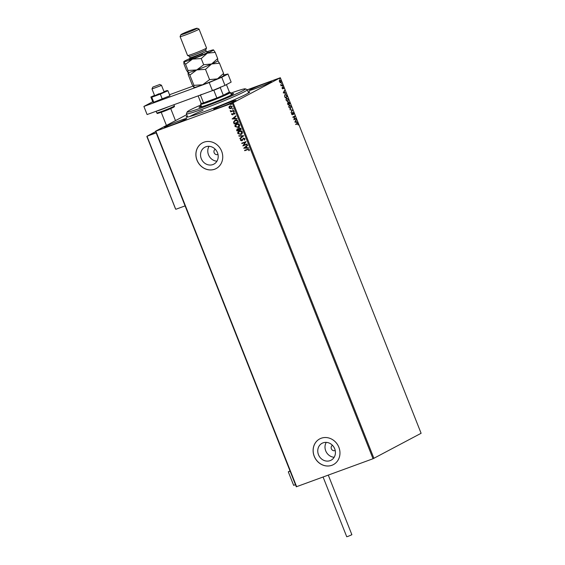 <?xml version="1.0" encoding="UTF-8"?>
<svg xmlns="http://www.w3.org/2000/svg" width="565" height="565" viewBox="0 0 565 565"><rect width="100%" height="100%" fill="white"/><g stroke="black" fill="none" stroke-linecap="round" stroke-linejoin="round"><path stroke-width="0.85" d="M248.197 91.933A34.218 1.85 158.4 0 1 249.737 92.003A34.218 1.85 158.4 0 1 204.728 111.503A34.218 1.85 158.4 0 1 186.196 117.16A34.218 1.85 158.4 0 1 187.269 116.051M332.474 445.319A2.91 2.62 -118 0 0 332.467 445.319A2.91 2.62 -118 0 0 335.207 450.46L335.207 450.46M215.258 149.252A2.91 2.62 -118 0 0 215.251 149.252A2.91 2.62 -118 0 0 217.984 154.393A2.91 2.62 -118 0 0 217.991 154.393M330.115 460.637A9.584 8.616 -118 0 0 331.09 460.2A9.584 8.616 -118 0 0 334.466 448.229A9.584 8.616 -118 0 0 323.067 442.847A9.584 8.616 -118 0 0 322.092 443.278A9.584 8.616 -118 0 0 318.716 455.256A9.584 8.616 -118 0 0 330.115 460.637M212.892 164.57A9.584 8.616 -118 0 0 213.867 164.133A9.584 8.616 -118 0 0 217.243 152.162A9.584 8.616 -118 0 0 205.851 146.78A9.584 8.616 -118 0 0 204.876 147.218A9.584 8.616 -118 0 0 201.5 159.189A9.584 8.616 -118 0 0 212.892 164.57M214.665 169.225A14.563 13.101 -118 0 0 216.148 168.561A14.563 13.101 -118 0 0 221.282 150.368A14.563 13.101 -118 0 0 203.965 142.189A14.563 13.101 -118 0 0 202.482 142.846A14.563 13.101 -118 0 0 197.347 161.046A14.563 13.101 -118 0 0 214.665 169.225M202.51 142.832A14.563 13.101 -118 0 0 197.411 161.032A14.563 13.101 -118 0 0 214.721 169.196A14.563 13.101 -118 0 0 216.176 168.547M331.888 465.292A14.563 13.101 -118 0 0 333.371 464.628A14.563 13.101 -118 0 0 338.506 446.428A14.563 13.101 -118 0 0 321.181 438.249A14.563 13.101 -118 0 0 319.698 438.913A14.563 13.101 -118 0 0 314.571 457.113A14.563 13.101 -118 0 0 331.888 465.292M319.726 438.899A14.563 13.101 -118 0 0 314.634 457.099A14.563 13.101 -118 0 0 331.945 465.263A14.563 13.101 -118 0 0 333.399 464.614M170.962 125.381A12.013 0.65 -21.6 0 0 186.761 118.495A12.013 0.65 -21.6 0 0 180.228 120.451A12.013 0.65 -21.6 0 0 164.422 127.337A12.013 0.65 -21.6 0 0 170.962 125.381M255.634 88.521A12.013 0.65 -21.6 0 0 271.433 81.635A12.013 0.65 -21.6 0 0 264.9 83.599A12.013 0.65 -21.6 0 0 249.094 90.485A12.013 0.65 -21.6 0 0 255.634 88.521M220.251 107.329A12.013 0.65 -21.6 0 0 236.05 100.443A12.013 0.65 -21.6 0 0 229.517 102.406A12.013 0.65 -21.6 0 0 213.711 109.292A12.013 0.65 -21.6 0 0 220.251 107.329M279.703 80.053L280.974 80.993L280.763 82.723L279.484 81.784L279.774 80.025M280.621 82.773L280.113 82.638M282.585 85.131L281.144 85.894L280.664 84.609L281.441 85.23L282.436 84.771L282.585 85.131L281.13 85.866M280.678 84.969L281.956 85.025M282.91 87.158L283.736 88.557L283.065 87.519L282.768 88.924L282.048 87.624L282.62 88.564L282.959 87.144M282.097 88.387L282.592 88.578M283.468 87.843L283.065 87.519M286.158 95.019L285.043 94.327L286.73 95.619L287.168 96.721L285.205 97.766L284.541 95.888L285.17 94.27M288.581 101.99L289.958 103.755L287.988 104.8L287.783 102.781L288.376 103.007L288.637 101.968M287.783 102.781L288.129 103.098L287.536 102.872M292.479 110.126L291.109 112.689L291.992 110.352L289.887 109.596L292.479 110.126L291.024 112.477M295.742 118.375L295.891 118.742L293.92 119.787L294.45 116.637L292.988 117.421L292.839 117.054L294.81 116.009L294.28 119.151L295.742 118.375M296.999 123.509L298.03 124.01L298.158 125.02L297.833 124.116L297.126 123.883L295.82 124.575L295.672 124.215L297.225 123.41M297.833 124.116L297.126 123.883L295.806 124.547M373.034 458.738L232.257 103.19L280.332 77.737L421.109 433.284L373.034 458.738L296.3 486.79L155.523 131.235L186.718 114.66M233.154 102.816L373.931 458.363M294.831 122.089L296.173 119.469L295.898 120.684L296.42 122.012L297.402 122.563L294.831 122.089M292.345 114.808L291.639 114.172L291.611 113.085L292.282 114.42L292.79 112.386L293.715 113.099L293.708 114.391L292.931 112.753L292.38 114.794M291.632 114.151L292.282 114.42M290.516 108.713L288.955 107.399L289.259 105.005L291.01 106.269L290.615 108.685M287.733 101.679L286.173 100.365L286.476 97.971L288.228 99.235L287.825 101.651M283.256 92.851L284.598 90.231L284.315 91.445L284.845 92.773L285.826 93.324L283.256 92.851M282.662 85.753L282.655 86.452M281.554 82.963L281.547 83.662M279.753 78.415L279.746 79.107M247.343 89.771L280.332 77.737M229.906 108.579L228.995 107.788L229.129 106.616L230.11 105.853L232.257 106.594L231.163 108.522L229.906 108.579L228.995 107.788M231.431 108.402L230.019 108.515M233.839 110.74L230.682 111.891L231.007 111.362L230.23 110.599L231.53 111.1L233.691 110.373L233.839 110.74M231.629 114.434L231.798 113.565L232.568 114.469L233.705 112.873L234.92 113.304L234.786 114.208L233.861 113.226L232.731 114.822L231.629 114.434L231.911 113.509M232.568 114.469L233.705 112.873M234.835 114.137L234.659 113.431L233.599 113.424M233.168 114.533L231.742 114.377M237.992 121.228L238.423 122.323L234.115 123.905L233.536 122.005L235.167 120.183C236.396 119.674 237.335 120.02 237.992 121.228M234.701 120.387L235.167 120.183M241.213 129.364L236.897 130.939L236.636 130.268L237.272 128.792L238.366 128.898L239.172 127.747L240.838 128.417L241.213 129.364L236.897 130.939M243.734 135.734L240.019 138.828L239.864 138.432L242.682 136.08L238.953 136.13L238.797 135.734L243.734 135.734M246.997 143.983L247.145 144.343L242.83 145.925L245.111 142.38L241.891 143.559L241.749 143.192L246.065 141.617L243.79 145.156L246.997 143.983M247.597 149.668L244.73 150.714L244.581 150.354L247.498 149.287L249.349 149.598L249.207 150.671L248.798 150.608L248.911 149.767L247.71 149.605L244.73 150.714M232.257 103.19L155.862 131.165L296.632 486.712M243.741 148.228L247.435 145.071L247.59 145.466L246.397 146.462L246.926 147.79L248.501 147.769L248.656 148.164L243.72 148.171M245.033 138.693L244.511 140.099L244.172 139.887L244.603 138.877L243.607 138.489L241.827 140.805L240.485 140.325L240.852 139.145L241.234 139.336L240.93 140.169L241.665 140.445L243.466 138.121L245.033 138.693M244.589 140.021L244.709 138.821L243.232 138.757M242.413 140.374L241.827 140.805L240.485 140.325M241.665 140.445L242.385 139.414M241.255 134.308L237.809 133.552C237.575 132.203 238.084 131.313 239.341 130.882C240.563 130.402 241.559 130.734 242.329 131.864C242.547 133.199 242.039 134.082 240.803 134.512L241.198 134.336M238.931 131.059L239.341 130.882M238.465 127.266L235.019 126.518C234.786 125.162 235.301 124.272 236.551 123.841C237.78 123.368 238.776 123.693 239.539 124.823C239.758 126.157 239.249 127.04 238.013 127.478L238.409 127.302M236.142 124.025L236.551 123.841M232.166 118.989L235.852 115.832L236.015 116.228L234.821 117.223L235.351 118.551L236.926 118.53L237.081 118.925L232.144 118.933M234.341 111.51L233.988 112.004L233.507 111.828L233.748 111.397L234.228 111.566L233.988 112.004L234.228 111.566M234.101 111.941L233.507 111.828L233.748 111.397M233.239 108.72L232.886 109.215L232.406 109.038L232.646 108.607L233.126 108.777L232.886 109.215L233.126 108.777M232.999 109.151L232.406 109.038L232.646 108.607M231.438 104.165L231.085 104.659L230.605 104.49L230.845 104.052L231.325 104.228L231.085 104.659L231.325 104.228M231.198 104.603L230.605 104.49L230.845 104.052M203.005 110.302A32.763 1.766 -21.6 0 0 189.762 116.524M209.036 146.307A9.584 8.616 -118 0 0 209.008 155.869A9.584 8.616 -118 0 0 216.946 161.187M326.259 442.374A9.584 8.616 -118 0 0 326.224 451.936A9.584 8.616 -118 0 0 334.169 457.255M249.243 150.601L248.798 150.608M248.911 150.551L248.939 150.029M249.024 149.704L247.71 149.605M243.833 148.108L247.442 145.099M248.635 148.108L243.854 148.171M246.418 147.797L246.128 146.716L244.772 147.818L246.418 147.797L246.015 146.78M247.138 144.329L242.83 145.925M242.915 145.784L245.111 142.38M245.224 142.324L241.891 143.559M243.72 138.425L243.346 138.7L243.72 138.425M242.526 140.318L241.94 140.742M240.598 140.268L240.965 139.089M242.498 139.357L243.579 138.058M239.977 138.369L242.682 136.08M242.795 136.024L238.953 136.13M240.916 134.449L237.809 133.552M237.914 133.488C237.688 132.139 238.197 131.25 239.454 130.819M240.768 134.089L242.004 131.977L239.2 131.363M241.036 133.976L241.891 132.041L239.256 131.334M239.595 131.186L238.239 133.375L240.655 134.145M237.01 130.882L236.742 130.211L237.385 128.728M239.285 127.69L238.366 128.898M239.426 128.05L238.769 128.961L239.023 129.745L240.739 129.103L239.242 128.142M237.533 129.088L237.194 130.416L238.578 129.908L237.342 129.18M237.42 129.152L238.621 129.66M240.57 128.686L239.292 128.114M240.626 129.159L240.457 128.742M238.126 127.415L235.019 126.518M235.132 126.454C234.899 125.105 235.414 124.215 236.664 123.784M237.985 127.054L239.214 124.943L236.417 124.328M238.246 126.941L239.101 124.999L236.474 124.3M236.813 124.145L235.457 126.334L237.872 127.111M238.416 122.308L234.115 123.905M234.221 123.841L233.536 122.005M233.649 121.941L235.28 120.126M235.428 120.486L234.023 122.047L234.411 123.375L237.837 122.125L237.3 120.741L234.998 120.684M237.3 120.741L235.047 120.656M237.837 122.125L237.187 120.797M232.257 118.869L235.866 115.86M237.06 118.869L232.279 118.933M234.842 118.558L234.553 117.478L233.197 118.579L234.842 118.558L234.44 117.541M233.373 113.106L233.818 112.809M233.281 114.469L232.844 114.766M233.62 111.771L233.861 111.333M233.832 110.719L230.682 111.891M230.795 111.835L230.661 111.482M230.238 110.917L231.007 111.362M232.519 108.981L232.759 108.544M229.107 107.724L229.129 106.616M229.242 106.559L230.223 105.789M231.134 108.099L231.982 106.672L230.089 106.284M231.304 108.028L231.869 106.736L230.146 106.255M230.365 106.156L229.383 107.647L231.021 108.155M230.718 104.433L230.958 103.995M296.759 123.601L297.79 124.095M297.586 124.208L296.879 123.975L297.586 124.208M296.088 119.957L295.898 120.684M296.173 122.104L297.247 122.167M295.756 120.945L295.05 121.899L296.159 121.969L295.756 120.945L295.297 121.807L296.159 121.969M295.509 118.502L295.891 118.742M295.643 118.834L293.906 119.752M292.974 117.386L294.45 116.637M294.591 116.185L294.28 119.151M292.543 112.477L293.468 113.191L293.461 114.483M292.536 113.064L292.656 114.427M291.596 113.396L291.596 114.165L292.239 114.434M291.596 114.165L292.034 114.504M289.944 109.737L292.451 110.069M289.012 105.097L290.763 106.361M290.996 107.371L290.488 108.72M289.322 105.401L288.722 106.432M288.906 107.364L290.403 108.339M289.16 105.464L289.153 107.272L290.318 108.367M290.565 108.282L290.813 106.389L289.252 105.422M289.577 103.515L289.958 103.755M289.711 103.847L287.973 104.765M288.334 102.081L289.584 102.809M288.538 102.427L288.56 103.798M288.51 102.434L288.877 103.889L289.612 103.501L288.722 102.357L288.602 103.113M287.747 103.211L287.649 104.045M287.896 103.953L288.044 104.327L288.68 103.995L287.924 103.148L287.684 104.031M286.229 98.063L287.981 99.327M288.214 100.337L287.698 101.679M286.533 98.367L285.939 99.398M286.116 100.33L287.62 101.297M286.37 98.423L286.363 100.238L287.536 101.333M287.776 101.241L288.03 99.355L286.462 98.388M285.05 97.371L287.168 96.721M286.921 96.813L285.191 97.731M285.134 94.708L284.562 96.071M284.583 96.057L285.261 97.293M284.958 94.772L284.809 95.979M286.822 96.467L286.236 95.125L285.05 94.729M284.513 90.718L284.315 91.445M284.598 92.865L285.664 92.928M284.181 91.707L283.475 92.66L284.583 92.731L284.181 91.707L283.722 92.568L284.583 92.731M282.662 87.25L283.383 87.801M282.712 87.773L282.945 88.691M281.193 85.322L281.709 85.117L281.193 85.322M279.456 80.145L280.727 81.085M280.904 81.904L280.565 82.78M279.71 80.47L279.315 81.007M279.414 81.784L280.508 82.398M279.604 80.505L279.661 81.692L280.374 82.448M280.621 82.356L280.798 81.092L279.661 80.484M155.665 131.581L153.97 132.542M153.948 132.5L147.013 136.243L156.18 132.888M290.014 470.913L288.298 471.824L290.113 471.161M295.46 484.678L293.652 485.342L288.298 471.824M158.991 84.778L152.811 87.088L158.991 84.778M159.57 84.411L161.47 85.237L160.651 85.739L151.992 88.973L154.669 95.746L164.147 91.996L161.47 85.237M175.56 208.888L147.013 136.243L175.56 208.888L175.92 209.248L185.08 205.893M146.978 136.695L147.013 136.243L146.978 136.695M153.941 132.994L154.316 132.358L153.941 132.994M328.286 475.123L351.882 534.716L348.245 536.298L346.733 536.75L323.088 477.022M154.528 95.393L150.869 96.996L151.773 97.229L160.305 94.101L167.946 90.746L167.049 90.52L164.005 91.636M150.869 96.996L152.854 102.004L153.751 102.23L169.924 95.753L167.946 90.746M151.773 97.229L153.751 102.23M160.305 94.101L162.289 99.101M158.956 93.762L154.669 95.746M152.748 101.735L143.891 106.439L209.205 82.532L221.763 77.285L227.935 74.001L223.818 74.933M192.976 86.148L169.521 94.736M221.763 77.285L224.969 85.393L231.149 82.109L227.935 74.001M224.969 85.393L212.412 90.64L209.205 82.532M143.891 106.439L147.105 114.554L212.412 90.64M200.9 104.977A31.308 1.688 -21.6 0 0 196.451 106.947A31.308 1.688 -21.6 0 0 187.227 111.856A31.308 1.688 -21.6 0 0 204.29 106.834A31.308 1.688 -21.6 0 0 236.198 93.917A31.308 1.688 -21.6 0 0 245.358 88.839A31.308 1.688 -21.6 0 0 230.682 93.183M245.358 88.839L247.244 89.651A32.763 1.766 158.4 0 1 247.322 89.722A32.763 1.766 158.4 0 1 237.66 94.969A32.763 1.766 158.4 0 1 205.017 108.205A32.763 1.766 158.4 0 1 186.394 113.847A32.763 1.766 158.4 0 1 186.408 113.742L187.227 111.856M231.029 94.065A18.567 1.003 158.4 0 1 233.585 93.599A18.567 1.003 158.4 0 1 228.112 96.573A18.567 1.003 158.4 0 1 209.615 104.073A18.567 1.003 158.4 0 1 199.064 107.265A18.567 1.003 158.4 0 1 201.246 105.86M220.435 86.989L220.258 87.575L223.309 95.28A15.29 0.826 -21.6 0 0 229.432 92.067L230.372 92.476A16.018 0.862 158.4 0 1 230.414 92.505A16.018 0.862 158.4 0 1 209.34 101.686A16.018 0.862 158.4 0 1 200.631 104.299A16.018 0.862 158.4 0 1 200.631 104.25L201.041 103.31A15.29 0.826 -21.6 0 0 201.126 103.402A15.29 0.826 -21.6 0 0 203.534 102.858A15.29 0.826 -21.6 0 0 209.354 100.86A15.29 0.826 -21.6 0 0 216.861 97.978A15.29 0.826 -21.6 0 0 223.309 95.28L229.383 92.053L226.438 84.616M201.069 94.468L200.483 95.146L203.534 102.858L216.861 97.978L213.81 90.266L212.899 90.139M201.126 103.402L198.138 95.866M200.483 95.146A15.29 0.826 158.4 0 1 198.937 95.577M220.258 87.575A15.29 0.826 158.4 0 1 213.81 90.266M189.466 56.331A8.736 0.473 -21.6 0 0 189.487 56.352A8.736 0.473 -21.6 0 0 194.219 54.904A8.736 0.473 -21.6 0 0 205.709 49.925L206.529 48.046A10.191 0.551 -21.6 0 0 206.529 48.011L199.035 29.083A10.191 0.551 158.4 0 1 185.631 34.924A10.191 0.551 158.4 0 1 180.087 36.591A10.191 0.551 158.4 0 1 180.087 36.556L180.906 34.67A8.736 0.473 -21.6 0 0 185.659 33.279A8.736 0.473 -21.6 0 0 197.129 28.25A8.736 0.473 -21.6 0 0 192.397 29.691A8.736 0.473 -21.6 0 0 180.906 34.67M180.087 36.591L187.58 55.518A10.191 0.551 -21.6 0 0 187.601 55.54A10.191 0.551 -21.6 0 0 193.124 53.852A10.191 0.551 -21.6 0 0 206.529 48.046M188.032 72.532L188.202 74.665L192.27 84.934L193.972 87.434A16.018 0.862 -21.6 0 0 193.979 87.434A16.018 0.862 -21.6 0 0 194 87.448L193.915 85.357L189.847 75.081L196.761 69.919L205.498 69.354L209.566 79.623L202.651 84.792L193.915 85.357M190.08 58.442A16.018 0.862 -21.6 0 0 190.01 58.477A16.018 0.862 -21.6 0 0 183.773 61.663A16.018 0.862 -21.6 0 0 183.83 61.762L183.922 63.852L186.379 70.067L188.117 72.574A16.018 0.862 -21.6 0 0 196.761 69.919L188.025 70.484L188.089 72.567A16.018 0.862 -21.6 0 0 188.117 72.574L189.847 75.081M205.498 69.354L211.593 63.979L219.503 63.202L223.571 73.471L217.483 78.853L209.566 79.623M219.503 63.202L217.772 60.695L217.68 58.605L211.593 63.979A16.018 0.862 -21.6 0 0 217.829 60.787L217.906 60.617M223.655 75.569L223.571 73.471M196.761 69.919A16.018 0.862 -21.6 0 0 211.593 63.979L203.683 64.756L196.761 69.919M194 87.448A16.018 0.862 158.4 0 0 202.651 84.792A16.018 0.862 -21.6 0 0 217.483 78.853A16.018 0.862 -21.6 0 0 223.719 75.661L223.797 75.491M183.773 61.663L183.83 61.762A16.018 0.862 -21.6 0 0 192.481 59.106A16.018 0.862 -21.6 0 0 207.313 53.167A16.018 0.862 -21.6 0 0 213.514 49.89A16.018 0.862 -21.6 0 0 206.712 51.86M183.83 61.762L185.567 64.269L192.481 59.106L201.218 58.541L207.313 53.167L215.223 52.39L213.485 49.882A16.018 0.862 -21.6 0 0 213.485 49.882L213.521 49.89M215.223 52.39L217.68 58.605M201.218 58.541L203.683 64.756M185.567 64.269L188.025 70.484M197.129 28.25L199.014 29.062A10.191 0.551 158.4 0 1 199.035 29.083M168.674 106.658A9.464 0.509 158.4 0 1 161.216 109.603A9.464 0.509 158.4 0 1 156.385 111.157M174.366 105.938C174.726 106.453 174.281 106.969 173.024 107.498L162.445 111.898C154.09 114.547 158.723 113.233 156.766 112.908A9.464 0.509 -21.6 0 0 161.915 111.362A9.464 0.509 -21.6 0 0 174.366 105.938L173.893 104.744M171.393 107.534A8.736 0.473 158.4 0 1 172.579 107.717A8.736 0.473 158.4 0 1 162.459 111.891M207.426 52.135A10.191 0.551 158.4 0 1 205.236 53.654A10.191 0.551 158.4 0 1 194.727 57.913A10.191 0.551 158.4 0 1 190.017 58.986A10.191 0.551 158.4 0 1 202.517 53.753M187.601 55.54L189.487 56.352L190.002 57.687A8.736 0.473 -21.6 0 0 194.756 56.26A8.736 0.473 -21.6 0 0 206.246 51.253L207.546 52.135M170.715 108.579L175.482 120.628M161.237 112.329L166.428 125.444M152.811 87.088L151.992 88.973M146.872 136.546L175.588 209.085M154.273 132.38L146.971 136.264M156.109 111.256L156.766 112.908M186.394 113.847L187.665 117.047M247.322 89.722L248.586 92.921M200.631 104.299L201.62 106.799M230.414 92.505L231.403 95.005M205.716 49.911L206.246 51.253M189.663 59.212L190.002 57.687"/></g></svg>
